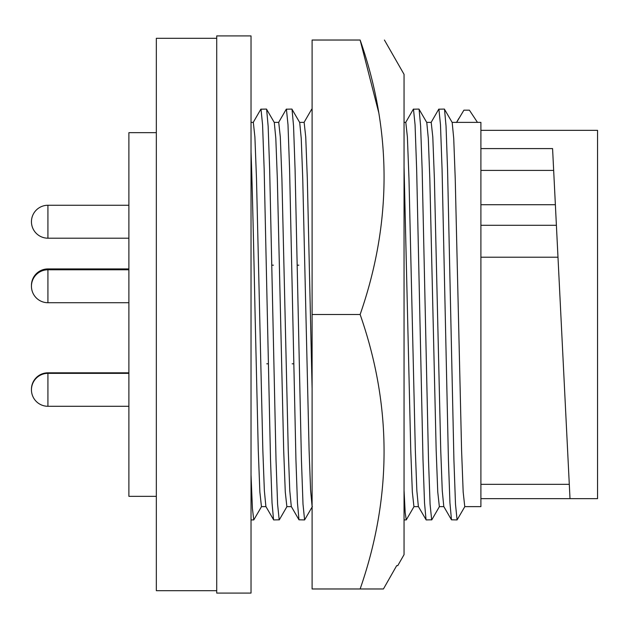 <?xml version="1.0" encoding="UTF-8"?>
<svg xmlns="http://www.w3.org/2000/svg" width="629" height="629" viewBox="0 0 629 629"><rect width="100%" height="100%" fill="white"/><g stroke="black" fill="none" stroke-linecap="round" stroke-linejoin="round"><path stroke-width="0.94" d="M378.682 112.418L360.134 40.028C392.032 40.028 392.032 40.028 360.134 40.028C392.032 40.028 392.032 40.028 360.134 40.028L312.102 40.028L312.102 314.5L360.134 314.5C392.04 405.768 392.04 497.264 360.134 588.972L383.431 588.972L396.687 565.644L397.764 565.644L404.046 554.66L404.046 74.34L384.421 40.028M397.622 565.644L396.687 565.644L383.431 588.972L312.102 588.972L312.102 314.5M360.134 40.028C392.04 131.296 392.04 222.792 360.134 314.5M128.89 373.351L47.922 373.351A16.472 16.472 0 0 0 31.45 389.823A16.472 16.472 0 0 0 47.922 406.287L47.922 372.824A16.472 16.472 0 0 0 31.45 389.555M216.722 332.277L216.722 593.092L251.026 593.092L251.026 35.908L216.722 35.908L216.722 332.277M216.722 590.686L156.338 590.686L156.338 38.314L216.722 38.314M156.338 496.336L128.89 496.336L128.89 132.664L156.338 132.664M480.902 498.655L570.008 498.655L552.577 148.586L480.902 148.586M480.902 130.345L597.55 130.345L597.55 498.655L570.008 498.655M480.902 257.222L557.986 257.222L555.438 206.076M452.117 122.372L480.902 122.372L480.902 506.628L464.76 506.628L463.172 492.004L461.584 450.356L455.231 178.644L453.721 138.356L452.188 122.49L444.381 109.076L438.759 109.187L431.077 122.49M443.854 506.628L439.349 506.628L437.76 492.004L436.172 450.356L429.819 178.644L428.302 138.356L426.776 122.49L418.961 109.076L413.347 109.187L405.666 122.49M464.894 506.51L457.086 519.924L451.473 519.813L443.783 506.51L442.258 490.644L440.74 450.356L434.387 178.644L432.799 136.996L431.211 122.372L426.706 122.372M418.442 506.628L413.929 506.628L412.341 492.004L410.753 450.356L404.046 166.834M439.482 506.51L431.801 519.813L426.179 519.924L418.371 506.51L416.846 490.644L415.329 450.356L408.976 178.644L407.388 136.996L405.799 122.372L404.046 122.372M312.102 506.431L310.592 490.203L309.098 450.356L302.746 178.644L301.236 138.356L299.703 122.49L291.895 109.076L286.281 109.187L278.592 122.49M312.102 388.62L307.322 178.644L305.733 136.996L304.145 122.372L299.64 122.372M298.83 265.186L297.281 265.186M291.369 506.628L286.863 506.628L285.275 492.004L283.687 450.356L277.334 178.644L275.817 138.356L274.291 122.49L266.476 109.076L260.862 109.187L253.18 122.49M312.409 506.51L304.601 519.924L298.987 519.813L291.298 506.51L289.772 490.644L288.255 450.356L281.902 178.644L280.314 136.996L278.726 122.372L274.22 122.372M273.411 265.186L271.87 265.186M265.957 506.628L261.452 506.628L259.863 492.004L258.275 450.356L255.091 314.5C253.778 250.2 252.3 184.95 251.026 151.903M286.997 506.51L279.315 519.813L273.694 519.924L265.886 506.51L264.361 490.644L262.843 450.356L256.49 178.644L254.902 136.996L253.314 122.372L251.026 122.372M480.902 204.708L555.376 204.708L552.577 148.586M480.902 170.412L553.669 170.412M456.63 122.372L463.903 110.161L469.391 110.161L477.466 122.372M457.086 519.924L455.498 504.285L453.91 459.76L447.557 169.24L446.04 126.075L444.506 109.187M451.473 519.813L449.939 502.925L448.422 459.76L442.069 169.24L440.481 124.715L438.893 109.076M431.675 519.924L430.087 504.285L428.498 459.76L422.138 169.24L420.62 126.075L419.087 109.187M426.053 519.813L424.52 502.925L423.002 459.76L416.65 169.24L415.061 124.715L413.473 109.076M414.071 506.51L406.255 519.924L405.178 512.525L404.046 490.361M312.102 109.603L311.693 109.187L304.004 122.49M304.601 519.924L303.013 504.285L301.425 459.76L295.072 169.24L293.554 126.075L292.021 109.187M298.987 519.813L297.454 502.925L295.937 459.76L289.584 169.24L287.996 124.715L286.407 109.076M292.178 363.814L293.727 363.814M279.19 519.924L277.601 504.285L276.013 459.76L269.66 169.24L268.135 126.075L266.61 109.187M273.568 519.813L272.035 502.925L270.517 459.76L264.164 169.24L262.576 124.715L260.988 109.076M251.026 249.265L251.026 240.703M251.026 186.632L251.026 151.88M266.767 363.814L268.308 363.814M261.585 506.51L253.77 519.924L252.418 508.452L251.026 474.887M31.458 285.833A16.472 16.472 0 0 1 47.922 268.937L47.922 302.722L128.89 302.722M128.89 205.258L47.922 205.258L47.922 238.194L128.89 238.194M480.902 225.3L556.398 225.3M47.922 406.287L128.89 406.287M47.922 302.722A16.472 16.472 0 0 1 31.45 286.258A16.472 16.472 0 0 1 47.922 269.786L128.89 269.786M47.922 205.258A16.472 16.472 0 0 0 31.45 221.722A16.472 16.472 0 0 0 47.922 238.194M480.902 484.33L569.292 484.33M458.8 118.488L456.489 122.49M406.255 519.924L404.046 519.924M251.026 519.924L253.77 519.924M47.922 268.937L128.89 268.937M47.922 372.824L128.89 372.824"/></g></svg>

